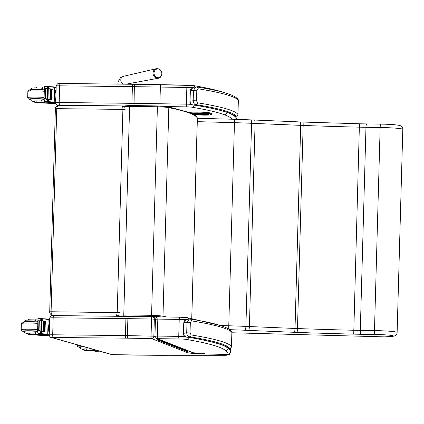 <?xml version="1.0" encoding="UTF-8"?>
<svg xmlns="http://www.w3.org/2000/svg" width="424" height="424" viewBox="0 0 424 424"><rect width="100%" height="100%" fill="white"/><g stroke="black" fill="none" stroke-linecap="round" stroke-linejoin="round"><path stroke-width="0.64" d="M151.41 316.336L151.315 316.702A5.512 0.371 1.6 0 1 156.17 317.072A5.454 5.083 101.6 0 0 158.067 316.691M123.803 315.991L125.022 316.368M55.433 108.767L56.758 108.655C56.949 106.588 57.802 105.47 59.312 105.3L59.498 105.311M122.117 106.005L122.181 106C122.679 106.191 122.918 107.32 122.907 109.392L125.107 109.54M124.428 107.198L123.13 106.18L122.234 106.005M53.201 315.578C51.845 314.979 51.134 313.707 51.081 311.757L49.703 311.841C49.089 312.976 51.585 315.53 52.883 315.573L52.926 315.583M52.078 315.313L52.883 315.573M116.838 316.278L118.625 315.027M119.436 312.642L51.081 311.757L56.758 108.655L122.907 109.392L117.231 312.493L116.393 316.272M160.839 84.705L134.858 84.307L134.355 86.666L134.021 105.523M134.858 84.307L133.035 84.275A2.544 0.615 -89.4 0 1 133.078 84.286A21.094 1.42 -178.4 0 1 134.8 84.307M227.031 112.376C226.776 113.844 225.923 114.628 224.466 114.745A579.64 39.045 1.6 0 1 232.644 119.239M189.459 351.422L187.371 352.625L151.426 338.538A2.401 2.353 -68.6 0 0 153.854 336.179L127.401 335.612A2.401 0.44 90.9 0 0 127.772 338.177L151.426 338.538A2.401 0.44 -89.1 0 1 151.055 335.972L151.532 319.002L127.878 318.636L127.401 335.612A23.638 1.59 -178.4 0 0 125.44 335.585L52.698 334.78L53.17 317.804A2.401 0.583 -89.4 0 1 53.774 315.578C50.663 316.071 51.187 314.735 49.719 318.005A4.547 0.307 1.6 0 1 53.17 317.804L125.912 318.61A23.638 1.59 1.6 0 1 127.878 318.636L128.324 316.41L152.004 316.77A2.401 0.44 90.9 0 0 151.532 319.002L154.325 319.208A2.401 2.353 -68.6 0 0 152.036 316.776A2.401 0.44 90.9 0 0 152.004 316.77A2.401 2.401 0 0 1 152.841 316.935L155.767 318.079M227.942 354.109L227.709 354.533L229.506 353.685M187.371 352.625A16.038 1.081 -178.4 0 0 202.831 353.918L204.49 353.929A4.59 0.307 1.6 0 1 204.744 353.934L224.768 354.432A4.59 0.307 1.6 0 1 225.149 354.438L225.218 354.443A4.113 0.276 -178.4 0 0 227.211 354.517L227.709 354.533A24.873 1.675 1.6 0 1 226.501 355.238L226.941 355.217C229.167 354.289 229.294 355.535 230.338 352.402M227.211 354.517L227.142 354.088M154.797 355.28L115.291 354.883M226.501 355.238A4.871 0.329 1.6 0 1 223.681 355.296L214.088 355.201A126.808 8.544 -178.4 0 0 178.054 355.195L178.255 355.19M202.831 353.918L202.81 353.505M204.479 353.929L204.071 353.547M204.49 353.929L204.405 353.552M224.768 354.432L224.678 354.029M225.149 354.438L225.102 354.035M225.218 354.443L225.563 354.045M188.616 337.345A2.401 2.168 99.8 0 1 186.406 339.417A435.798 29.357 1.6 0 1 225.653 350.653C227.105 350.542 227.927 349.758 228.112 348.311A582.184 39.22 -178.4 0 1 230.513 351.814L230.614 348.067L230.513 351.814C230.153 353.42 229.331 354.183 228.043 354.104L228.133 354.104M222.876 345.337A438.193 29.516 -178.4 0 1 228.112 348.311L228.117 348.014M193.27 352.858L192.772 352.72M203.446 353.526L203.006 353.51M203.085 353.515L202.582 353.484M225.165 354.035L224.211 354.014M202.762 353.494L201.591 353.446M223.766 354.024L224.153 354.019M237.954 114.459A7.272 0.488 -178.4 0 0 237.965 114.438A7.272 0.488 -178.4 0 0 237.954 114.416A1.818 1.813 146.7 0 1 236.089 116.181A5.454 0.366 1.6 0 1 236.067 116.234A1.818 1.807 55.8 0 0 237.143 115.927L235.792 116.362L234.811 116.059C231.043 112.821 218.281 109.265 196.524 105.401L196.307 105.359M197.584 102.799A388.199 26.15 -178.4 0 1 237.954 114.416L238.346 100.361A1.818 1.813 146.7 0 0 238.049 99.317C234.509 94.791 220.708 90.672 196.646 86.962L196.646 86.962A1.818 1.622 99.3 0 0 196.402 86.941L195.862 86.957L193.482 90.301L193.19 100.727C193.482 103.207 194.388 104.505 195.909 104.622A1.818 1.622 -80.7 0 0 197.584 102.799L196.513 100.806L196.805 90.381L197.976 88.748A388.199 26.15 1.6 0 1 238.346 100.361A7.272 0.488 1.6 0 1 238.357 100.382A7.272 0.488 1.6 0 1 238.346 100.409M236.067 116.234A7.818 0.525 1.6 0 1 235.744 116.335A438.193 29.516 -178.4 0 0 196.757 105.422A15.407 1.039 -178.4 0 0 193.19 105.041A1.818 1.139 94.7 0 1 193.095 105.041A1.818 1.139 94.7 0 1 193.09 105.041A1.818 1.139 94.7 0 1 192.957 105.02M195.862 86.957L196.646 86.962A1.818 1.622 99.3 0 1 197.976 88.748M236.089 116.181A386.381 26.028 1.6 0 0 195.909 104.622L193.19 105.041C191.272 104.739 190.228 103.461 190.053 101.209L189.941 101.251C189.629 102.937 190.678 104.198 193.095 105.041M196.513 100.806L193.19 100.727L190.053 101.209L190.344 90.784L193.068 87.386C191.574 87.604 190.63 88.748 190.233 90.821L193.482 90.301L196.805 90.381M231.472 346.578A7.272 0.488 -178.4 0 0 231.478 346.551A1.818 1.813 146.7 0 1 229.607 348.3A5.454 0.366 1.6 0 1 229.585 348.348A1.818 1.807 55.8 0 0 230.656 348.04L229.31 348.475L228.324 348.178C224.561 344.935 211.799 341.384 190.042 337.52L189.825 337.478M230.656 348.04L231.478 346.551A7.272 0.488 -178.4 0 0 231.472 346.53L231.864 332.474A1.818 1.813 146.7 0 0 231.568 331.43C228.027 326.909 214.226 322.791 190.159 319.076A1.818 1.622 99.3 0 1 190.164 319.076A1.818 1.622 99.3 0 0 189.92 319.06L189.374 319.076L186.995 322.415L186.708 332.84C186.995 335.32 187.901 336.624 189.427 336.741A1.818 1.622 -80.7 0 0 191.102 334.918L190.032 332.92L190.323 322.494L191.494 320.862A388.199 26.15 1.6 0 1 231.864 332.474A7.272 0.488 1.6 0 1 231.87 332.501A7.272 0.488 1.6 0 1 231.864 332.522M229.585 348.348A7.818 0.525 1.6 0 1 229.262 348.449A438.193 29.516 -178.4 0 0 190.27 337.536A15.407 1.039 -178.4 0 0 186.708 337.159A1.818 1.139 94.7 0 1 186.613 337.159A1.818 1.139 94.7 0 1 186.608 337.159A1.818 1.139 94.7 0 1 186.475 337.133M189.38 319.071L190.164 319.076A1.818 1.622 99.3 0 1 191.494 320.862M229.607 348.3A386.381 26.028 1.6 0 0 189.427 336.741L186.708 337.159C184.79 336.852 183.746 335.575 183.571 333.328L183.454 333.365C183.142 335.05 184.196 336.317 186.613 337.159L190.037 337.52M190.032 332.92L186.708 332.84L183.571 333.328L183.862 322.897L186.587 319.505C185.092 319.717 184.143 320.862 183.751 322.94L186.995 322.415L190.323 322.494M254.395 120.045L254.448 120.04C254.888 120.241 255.094 121.381 255.078 123.453L300.696 125.356A29.092 1.961 -178.4 0 0 303.16 125.456A353.775 23.829 -178.4 0 0 359.345 127.163A43.64 2.942 -178.4 0 0 365.97 127.295L380.153 127.497C380.259 125.313 380.545 124.19 381.017 124.131L380.964 124.126C390.001 124.248 396.302 124.714 399.88 125.536C401.671 126.071 402.646 127.343 402.8 129.347L397.129 332.448A18.492 1.246 -178.4 0 0 374.477 330.598L360.299 330.397A43.64 2.942 1.6 0 1 353.674 330.264A353.775 23.829 1.6 0 1 297.484 328.552A29.092 1.961 1.6 0 1 295.024 328.457A3.636 0.726 92.4 0 1 294.187 332.305A32.727 2.205 -178.4 0 0 296.954 332.411A357.411 24.078 -178.4 0 0 353.722 334.139A47.276 3.185 -178.4 0 0 360.898 334.282L375.139 334.488C374.684 334.117 374.461 332.819 374.477 330.598L380.153 127.497A18.492 1.246 1.6 0 1 402.8 129.347M197.282 121.656L234.446 122.679A68.126 4.59 1.6 0 1 251.58 123.299C251.591 121.11 251.331 119.971 250.812 119.886L300.113 121.942A3.636 0.726 -87.6 0 0 300.06 121.953M250.87 119.881L234.557 119.292L228.774 325.78L220.512 325.553M229.85 329.686A64.485 4.346 1.6 0 1 244.934 330.243L248.517 330.402C248.999 330.047 249.296 328.764 249.407 326.554L255.078 123.453L251.58 123.299L245.904 326.401A68.126 4.59 -178.4 0 0 228.774 325.78L228.695 328.918M231.864 332.776L384.573 336.868A3.636 2.942 86.3 0 0 384.907 336.868L391.225 336.46L384.573 336.868L231.864 332.766M397.129 332.448C397.118 335.008 395.157 336.343 391.246 336.455L391.225 336.46M244.934 330.243C245.47 329.899 245.793 328.616 245.904 326.401L295.024 328.457L300.696 125.356A3.636 0.726 -87.6 0 0 300.113 121.942L302.863 122.048A3.636 0.419 -87.9 0 0 302.831 122.059M34.461 102.152L34.487 101.209A4.007 0.27 1.6 0 1 36.178 101.039L36.151 101.983A4.007 0.27 1.6 0 0 34.461 102.152A4.007 0.27 1.6 0 0 39.119 102.55A12.678 0.853 1.6 0 1 43.905 102.693M55.979 103.875L54.33 103.859A10.303 0.694 -178.4 0 0 44.992 103.122L43.9 103.016L43.921 102.253L44.769 102.205A8.925 0.599 1.6 0 1 55.671 102.937L55.65 103.7A8.925 0.599 -178.4 0 0 44.748 102.968L43.9 103.016M55.931 103.779L55.65 103.7M56.148 87.895L54.622 87.461A38.658 2.602 -178.4 0 0 49.036 86.66L47.848 87.492M49.036 86.66L48.755 86.724L48.702 88.658A38.658 2.602 1.6 0 1 52.348 89.12L52.343 89.294A38.658 2.602 1.6 0 0 48.294 88.791L48.145 86.406L47.647 86.576L47.886 86.364M48.294 88.791L48.002 99.306A38.658 2.602 1.6 0 1 52.051 99.815L52.046 99.985A38.658 2.602 1.6 0 0 48.4 99.523L48.617 101.585A38.658 2.602 1.6 0 1 54.208 102.391L55.735 102.825M54.622 87.461L54.208 102.391M50.599 89.072L50.191 89.04L49.9 99.486A38.658 2.602 1.6 0 1 50.218 99.529L50.599 89.072L50.218 99.502M51.235 89.151L50.843 89.125L50.551 99.571A38.658 2.602 1.6 0 1 50.859 99.608L51.235 89.151L50.859 99.582M51.839 89.236L51.463 89.21L51.172 99.651A38.658 2.602 1.6 0 1 51.463 99.693L51.839 89.236L51.463 99.667M47.61 88.611L47.647 86.576L46.656 88.674L45.787 89.289L45.543 98.145L46.37 98.813L44.414 98.797L44.038 99.905L44.849 101.612L47.769 101.649L47.785 99.301M48.002 99.306L47.721 101.638L47.26 100.811L47.239 101.251L44.642 101.32M46.37 98.813L47.26 100.811L47.313 99.084L47.265 100.536M45.787 89.289L44.7 88.653L44.382 87.651L44.679 86.904L45.262 86.337L47.647 86.576M44.414 98.797L45.543 98.145M48.188 86.581A8.925 0.599 1.6 0 1 56.106 87.249L56.164 87.265M44.345 86.957L44.356 86.565L45.018 86.517M52.348 89.12L50.986 89.109M52.051 99.815L50.896 99.799A34.646 2.332 1.6 0 0 47.833 99.38M48.129 88.621L48.702 88.658M44.345 88.987A4.675 0.313 1.6 0 1 42.792 89.029A7.775 0.525 1.6 0 1 44.34 89.151M47.26 99.057L47.573 99.084L47.26 99.057L47.552 88.611L47.864 88.637L47.594 88.648M51.172 99.651L51.548 99.682M50.551 99.571L50.944 99.598M49.9 99.486L50.308 99.518M36.151 101.983A20.045 1.351 1.6 0 1 41.923 101.924A4.675 0.313 1.6 0 0 45.034 101.718A4.675 0.313 1.6 0 0 44.944 101.649A25.769 1.738 1.6 0 0 44.615 101.548L44.578 101.484M44.647 86.941A4.675 0.313 -178.4 0 1 42.342 87A20.045 1.351 -178.4 0 0 36.57 87.053L36.549 87.832M36.57 87.053A4.007 0.27 -178.4 0 0 34.879 87.227L34.858 87.853M44.038 99.852A4.675 0.313 1.6 0 1 42.485 99.894L41.965 100.504L41.923 101.924M48.347 101.463L47.483 100.605M47.87 99.486A9.455 0.636 1.6 0 0 47.827 99.47L48.4 99.523M56.111 89.151A7.484 1.913 90.6 0 0 55.767 101.564M30.618 99.248A8.183 0.551 1.6 0 1 30.369 99.105A8.183 0.551 1.6 0 1 35.256 98.739A8.183 0.551 1.6 0 1 44.064 99.078M42.342 87L42.299 88.42L42.792 89.029M42.299 88.42L40.879 87.943L32.468 88.06L31.832 88.303L30.883 89.872M36.178 101.039A20.045 1.351 1.6 0 1 40.338 100.981L41.965 100.504M37.911 102.142L40.646 102.364L37.911 102.142M94.367 349.678L94.351 349.683A12.678 0.853 1.6 0 1 86.697 350.001L86.724 349.058A4.007 0.27 1.6 0 0 84.095 349.238L84.069 350.182A4.007 0.27 1.6 0 1 86.697 350.001M98.538 350.86A10.303 0.694 -178.4 0 1 94.367 351.088L95.262 351.252A8.925 0.599 -178.4 0 0 99.693 351.189M93.831 351.136L93.852 350.378L94.388 350.325A10.303 0.694 1.6 0 0 96.444 350.266M93.842 350.722A20.045 1.351 1.6 0 1 87.673 350.553A4.007 0.27 1.6 0 1 84.069 350.182M84.122 346.774A8.183 0.551 -178.4 0 0 79.977 347.134A8.183 0.551 -178.4 0 0 80.231 347.277M91.038 348.735L90.227 349.026A12.678 0.853 1.6 0 1 86.724 349.058M88.632 350.489L85.892 350.272L88.632 350.489M27.979 334.271L28.005 333.328A4.007 0.27 1.6 0 1 29.696 333.153L29.669 334.096A4.007 0.27 1.6 0 0 27.979 334.271A4.007 0.27 1.6 0 0 32.632 334.663A12.678 0.853 1.6 0 1 37.423 334.806M49.449 336.015L47.848 335.978A10.303 0.694 -178.4 0 0 38.51 335.241L37.413 335.135L37.434 334.372L38.287 334.319A8.925 0.599 1.6 0 1 49.184 335.05L49.163 335.813A8.925 0.599 -178.4 0 0 38.266 335.082L37.413 335.135M48.029 335.999L49.438 335.994M49.666 320.009L48.14 319.579A38.658 2.602 -178.4 0 0 42.554 318.774L41.367 319.606M42.554 318.774L42.273 318.837L42.22 320.772A38.658 2.602 1.6 0 1 45.866 321.238L45.861 321.408A38.658 2.602 1.6 0 0 41.812 320.904L41.663 318.519L41.165 318.689L41.404 318.482M41.812 320.904L41.52 331.42A38.658 2.602 1.6 0 1 45.564 331.928L45.559 332.103A38.658 2.602 1.6 0 0 41.918 331.642L42.135 333.704A38.658 2.602 1.6 0 1 47.721 334.504L49.248 334.939M48.14 319.579L47.721 334.504M44.112 321.185L43.704 321.159L43.412 331.605A38.658 2.602 1.6 0 1 43.736 331.642L44.112 321.185L43.736 331.616M44.753 321.27L44.361 321.238L44.07 331.685A38.658 2.602 1.6 0 1 44.372 331.727L44.668 321.281L44.377 331.701M45.357 321.35L44.981 321.323L44.69 331.769A38.658 2.602 1.6 0 1 44.981 331.806L45.357 321.35L44.981 331.78M41.155 319.277L41.117 320.73L41.165 318.689L40.169 320.788L39.305 321.408L39.056 330.259L39.888 330.932L37.932 330.911L37.556 332.019L38.367 333.725L41.282 333.768L41.351 331.409M41.52 331.42L41.239 333.752L40.773 332.925L40.752 333.365L38.155 333.434M39.888 330.932L40.773 332.925L40.831 331.197L40.784 332.654M39.305 321.408L38.213 320.767L37.9 319.765L38.192 319.023L38.775 318.456L41.165 318.689M37.932 330.911L39.056 330.259M41.706 318.694A8.925 0.599 1.6 0 1 49.624 319.362L49.682 319.378M37.863 319.076L37.874 318.684L38.536 318.631M45.866 321.238L44.504 321.222M45.564 331.928L44.414 331.918A34.646 2.332 1.6 0 0 41.345 331.499M41.647 320.735L42.22 320.772M37.858 321.101A4.675 0.313 1.6 0 1 36.305 321.143A7.775 0.525 1.6 0 1 37.858 321.27M40.831 331.213L41.07 320.724L41.382 320.756L41.112 320.767M44.69 331.769L45.066 331.796M44.07 331.685L44.462 331.716M43.412 331.605L43.82 331.632M29.669 334.096A20.045 1.351 1.6 0 1 35.441 334.043A4.675 0.313 1.6 0 0 38.552 333.831A4.675 0.313 1.6 0 0 38.457 333.768A25.769 1.738 1.6 0 0 38.134 333.661L38.096 333.603M38.16 319.055A4.675 0.313 -178.4 0 1 35.855 319.113A20.045 1.351 -178.4 0 0 30.088 319.166L30.062 319.945M30.088 319.166A4.007 0.27 -178.4 0 0 28.392 319.341L28.376 319.966M37.556 331.971A4.675 0.313 1.6 0 1 36.003 332.008L35.478 332.617L35.441 334.043M41.859 333.577L41.001 332.718M41.388 331.605A9.455 0.636 1.6 0 0 41.345 331.589L41.918 331.642M49.629 321.27A7.484 1.913 90.6 0 0 49.285 333.683M24.136 331.367A8.183 0.551 1.6 0 1 23.887 331.224A8.183 0.551 1.6 0 1 28.768 330.853A8.183 0.551 1.6 0 1 37.577 331.197M35.855 319.113L35.817 320.533L36.305 321.143M35.817 320.533L34.397 320.056L25.981 320.173L25.345 320.417L24.396 321.986M29.696 333.153A20.045 1.351 1.6 0 1 33.856 333.094L35.478 332.617M31.424 334.26L34.164 334.478L31.424 334.26M186.178 349.975A0.874 0.853 111.4 0 1 185.007 350.69A0.874 0.853 -68.6 0 0 186.147 350.123M185.484 349.864A0.874 0.853 111.4 0 1 184.345 350.431A0.874 0.853 -68.6 0 0 185.516 349.715M183.528 348.941A0.874 0.853 111.4 0 1 182.362 349.652A0.874 0.853 -68.6 0 0 183.502 349.084M182.839 348.825A0.874 0.853 111.4 0 1 181.7 349.397A0.874 0.853 -68.6 0 0 182.866 348.682M180.884 347.903A0.874 0.853 111.4 0 1 179.712 348.618A0.874 0.853 -68.6 0 0 180.852 348.046M180.189 347.786A0.874 0.853 111.4 0 1 179.05 348.358A0.874 0.853 -68.6 0 0 180.221 347.643M178.234 346.864A0.874 0.853 111.4 0 1 177.068 347.579A0.874 0.853 -68.6 0 0 178.207 347.012M177.545 346.752A0.874 0.853 111.4 0 1 176.405 347.32A0.874 0.853 -68.6 0 0 177.577 346.604M175.589 345.825A0.874 0.853 111.4 0 1 174.418 346.541A0.874 0.853 -68.6 0 0 175.557 345.973M174.895 345.714A0.874 0.853 111.4 0 1 173.755 346.281A0.874 0.853 -68.6 0 0 174.927 345.565M172.944 344.791A0.874 0.853 111.4 0 1 171.773 345.502A0.874 0.853 -68.6 0 0 172.913 344.935M172.25 344.675A0.874 0.853 111.4 0 1 171.111 345.247A0.874 0.853 -68.6 0 0 172.282 344.532M170.294 343.753A0.874 0.853 111.4 0 1 169.123 344.468A0.874 0.853 -68.6 0 0 170.263 343.896M169.6 343.636A0.874 0.853 111.4 0 1 168.466 344.209A0.874 0.853 -68.6 0 0 169.632 343.493M167.65 342.714A0.874 0.853 111.4 0 1 166.478 343.429A0.874 0.853 -68.6 0 0 167.618 342.862M166.955 342.603A0.874 0.853 111.4 0 1 165.816 343.17A0.874 0.853 -68.6 0 0 166.987 342.454M165 341.675A0.874 0.853 111.4 0 1 163.834 342.391A0.874 0.853 -68.6 0 0 164.968 341.824M164.311 341.564A0.874 0.853 111.4 0 1 163.171 342.131A0.874 0.853 -68.6 0 0 164.337 341.415M162.355 340.642A0.874 0.853 111.4 0 1 161.184 341.357A0.874 0.853 -68.6 0 0 162.323 340.785M161.661 340.525A0.874 0.853 111.4 0 1 160.521 341.097A0.874 0.853 -68.6 0 0 161.692 340.382M159.705 339.603A0.874 0.853 111.4 0 1 158.539 340.318A0.874 0.853 -68.6 0 0 159.678 339.746M161.03 340.122A0.874 0.853 111.4 0 1 159.859 340.838A0.874 0.853 -68.6 0 0 160.998 340.265M160.336 340.006A0.874 0.853 111.4 0 1 159.201 340.578A0.874 0.853 -68.6 0 0 160.367 339.863M163.68 341.161A0.874 0.853 111.4 0 1 162.509 341.871A0.874 0.853 -68.6 0 0 163.648 341.304M162.986 341.044A0.874 0.853 111.4 0 1 161.846 341.611A0.874 0.853 -68.6 0 0 163.017 340.901M166.325 342.195A0.874 0.853 111.4 0 1 165.153 342.91A0.874 0.853 -68.6 0 0 166.293 342.343M165.63 342.083A0.874 0.853 111.4 0 1 164.491 342.65A0.874 0.853 -68.6 0 0 165.662 341.935M168.969 343.233A0.874 0.853 111.4 0 1 167.803 343.949A0.874 0.853 -68.6 0 0 168.943 343.382M168.28 343.122A0.874 0.853 111.4 0 1 167.141 343.689A0.874 0.853 -68.6 0 0 168.312 342.974M171.619 344.272A0.874 0.853 111.4 0 1 170.448 344.988A0.874 0.853 -68.6 0 0 171.588 344.415M170.925 344.156A0.874 0.853 111.4 0 1 169.786 344.728A0.874 0.853 -68.6 0 0 170.957 344.012M174.264 345.306A0.874 0.853 111.4 0 1 173.098 346.021A0.874 0.853 -68.6 0 0 174.232 345.454M173.575 345.194A0.874 0.853 111.4 0 1 172.436 345.761A0.874 0.853 -68.6 0 0 173.602 345.051M176.914 346.344A0.874 0.853 111.4 0 1 175.743 347.06A0.874 0.853 -68.6 0 0 176.882 346.493M176.22 346.233A0.874 0.853 111.4 0 1 175.08 346.8A0.874 0.853 -68.6 0 0 176.252 346.085M179.559 347.383A0.874 0.853 111.4 0 1 178.387 348.099A0.874 0.853 -68.6 0 0 179.527 347.532M178.87 347.272A0.874 0.853 111.4 0 1 177.73 347.839A0.874 0.853 -68.6 0 0 178.896 347.124M182.209 348.422A0.874 0.853 111.4 0 1 181.037 349.138A0.874 0.853 -68.6 0 0 182.177 348.565M181.514 348.305A0.874 0.853 111.4 0 1 180.375 348.878A0.874 0.853 -68.6 0 0 181.546 348.162M184.853 349.456A0.874 0.853 111.4 0 1 183.682 350.171A0.874 0.853 -68.6 0 0 184.822 349.604M184.159 349.344A0.874 0.853 111.4 0 1 183.02 349.911A0.874 0.853 -68.6 0 0 184.191 349.201M187.498 350.494A0.874 0.853 111.4 0 1 186.332 351.21A0.874 0.853 -68.6 0 0 187.472 350.643M186.809 350.383A0.874 0.853 111.4 0 1 185.67 350.95A0.874 0.853 -68.6 0 0 186.841 350.235M188.161 350.754A0.874 0.853 111.4 0 1 186.995 351.469L157.876 340.059A0.874 0.853 -68.6 0 0 159.016 339.486M157.426 338.866A0.874 0.853 -68.6 0 0 157.876 340.059M158.613 339.333A0.435 0.429 111.4 0 1 158.035 339.651A0.435 0.429 111.4 0 1 157.829 339.025M157.861 339.036A0.398 0.392 -68.6 0 0 158.046 339.619A0.398 0.392 -68.6 0 0 158.581 339.317M200.881 114.623L200.865 114.623A0.726 0.716 116 0 1 200.568 114.549A0.726 0.726 0 0 0 200.87 114.623L194.462 113.611L199.63 113.59L206.26 113.823L206.901 114.136L202.958 114.326L203.679 114.671L200.865 114.623L203.679 114.671A0.726 0.726 0 0 0 204.352 114.252A0.726 0.716 116 0 1 203.668 114.671M198.167 114.141L198.936 114.628L205.767 114.75A0.726 0.716 -64 0 1 205.47 114.676L204.755 114.332A0.726 0.726 0 0 1 204.638 114.257A0.726 0.716 -64 0 0 205.057 114.401L205.004 114.263M197.987 114.136L198.22 114.279A0.726 0.716 -64 0 0 198.644 114.151M192.395 114.215C191.425 114.459 199.921 115.259 206.907 115.116C213.897 114.634 210.5 115.095 211.878 114.003L211.883 113.929A10.001 0.673 -178.4 0 0 211.777 113.828L209.928 112.927A10.001 0.673 -178.4 0 0 199.317 112.058A10.001 0.673 -178.4 0 0 190.042 112.471L190.037 112.546A10.001 0.673 -178.4 0 1 199.317 112.132A10.001 0.673 -178.4 0 1 209.922 113.001A0.726 0.716 116 0 1 209.186 113.712L211.035 114.613A9.275 0.625 1.6 0 1 203.213 115.105A9.275 0.625 1.6 0 1 192.692 114.284L190.842 113.383A9.275 0.625 1.6 0 1 198.665 112.895A9.275 0.625 1.6 0 1 209.186 113.712M161.825 73.585A4.42 3.869 -101.7 0 1 160.426 76.861A4.42 3.869 -101.7 0 1 154.442 75.09A4.42 3.869 -101.7 0 1 157.039 69.006A4.42 3.869 -101.7 0 1 161.825 73.585M166.807 316.998L162.991 316.187A12.784 0.864 -178.4 0 0 151.612 315.318L123.776 314.921L129.606 106.366A0.901 0.387 -90.2 0 1 129.988 105.528L125.197 105.846L124.439 106.774A9.068 0.609 1.6 0 1 129.606 106.366L157.437 106.763A12.784 0.864 1.6 0 1 168.816 107.632C186.269 111.226 195.777 114.703 197.34 118.068L191.743 318.466M122.494 315.997L122.488 316.336M160.049 316.892A10.966 0.737 -178.4 0 0 151.596 316.341L124.534 315.954A7.25 0.488 -178.4 0 0 120.405 316.278A7.25 0.488 -178.4 0 0 120.427 316.315M197.144 117.485L197.383 118.174A26.558 1.791 1.6 0 0 197.34 118.068L195.803 115.832L193.991 114.56M126.151 315.949A5.454 2.353 89.8 0 0 126.882 316.352L151.315 316.702M126.092 316.378L126.882 316.352M191.473 104.357A7.272 0.488 -178.4 0 0 186.38 104.156L133.889 103.35A23.638 1.59 -178.4 0 0 131.928 103.323A2.544 0.615 90.6 0 0 132.145 105.523M56.201 86.035C57.081 83.708 58.443 82.855 60.293 83.47A2.544 0.615 -89.4 0 0 59.651 85.834L59.185 102.518A4.547 0.307 -178.4 0 0 55.735 102.719L56.201 86.035A4.547 0.307 1.6 0 1 59.651 85.834L132.394 86.639L131.928 103.323L59.185 102.518A2.544 0.615 90.6 0 0 59.726 105.237L124.937 105.963M55.735 102.719C56.026 104.256 56.668 105.11 57.648 105.274A2.544 2.454 -74.2 0 0 58.274 105.364L59.726 105.237M132.993 84.281L60.335 83.48A2.544 0.615 -89.4 0 0 60.293 83.47L133.035 84.275A2.544 0.615 -89.4 0 0 132.394 86.639A23.638 1.59 1.6 0 1 134.355 86.666L186.846 87.471A2.544 0.466 -89.1 0 1 187.35 85.107A2.544 0.466 -89.1 0 1 187.382 85.113A4.728 0.318 -178.4 0 1 192.523 85.436M167.093 106.572L186.772 106.875A4.728 0.318 1.6 0 1 191.913 107.193A433.832 29.224 1.6 0 1 224.466 114.745M187.318 85.113L160.903 84.71A2.544 0.466 90.9 0 0 160.871 84.699A2.544 0.466 90.9 0 0 160.367 87.063L159.901 103.748A2.544 0.466 90.9 0 0 160.071 106.021M194.653 87.143A2.544 2.295 -80.3 0 0 192.878 85.463L134.832 84.302M186.772 106.875A2.544 0.466 90.9 0 1 186.38 104.156L186.846 87.471A7.272 0.488 1.6 0 1 192.157 87.689M236.799 119.356A582.184 39.22 -178.4 0 0 229.575 113.303M194.229 105.141A2.544 2.295 99.7 0 1 191.913 107.193M126.479 316.389L53.816 315.583A2.401 0.583 -89.4 0 0 53.774 315.578L126.516 316.384A2.401 0.583 -89.4 0 1 126.559 316.389A21.237 1.431 -178.4 0 1 128.297 316.415M151.972 316.776L128.35 316.415M115.196 354.883L112.381 354.708L51.649 337.478L125.949 338.151A2.401 0.583 90.6 0 1 125.44 335.585L125.912 318.61A2.401 0.583 -89.4 0 1 126.516 316.384L128.324 316.41M154.993 336.63L153.854 336.179L154.325 319.208L155.433 319.638M125.949 338.151A21.237 1.431 1.6 0 1 127.714 338.177L127.772 338.177M178.054 355.195A98.135 6.609 1.6 0 1 154.702 355.28M127.714 338.177A2.401 0.382 -89 0 1 127.401 335.612M49.719 318.005L49.248 334.981A4.547 0.307 -178.4 0 1 52.698 334.78A2.401 0.583 90.6 0 0 53.207 337.345M49.248 334.981C49.746 336.789 50.35 337.594 51.06 337.393A2.401 2.316 -74.2 0 0 51.649 337.478M223.766 355.296A2.401 0.615 -89.4 0 1 223.724 355.301L154.749 355.291L111.788 354.623A2.401 2.316 -74.2 0 0 111.793 354.623A2.401 2.316 -74.2 0 0 112.381 354.708M204.697 353.563L204.744 353.934M226.771 355.233L223.724 355.301A2.401 0.615 -89.4 0 1 223.681 355.296M225.653 350.653A579.783 39.056 1.6 0 1 228.043 354.104L224.126 354.024M155.491 319.261L157.818 319.097A2.401 0.44 -89.1 0 1 158.295 316.866A2.401 0.44 -89.1 0 1 158.327 316.871L179.665 317.2M185.882 319.701A9.089 0.615 1.6 0 0 179.22 319.426L178.748 336.396L157.346 336.068L157.818 319.097L179.22 319.426A2.401 0.44 -89.1 0 1 179.697 317.194A2.401 0.44 -89.1 0 1 179.728 317.2A6.689 0.451 -178.4 0 1 187.011 317.656M188.982 319.134A2.401 2.168 -80.2 0 0 187.355 317.687L179.697 317.194L158.295 316.866C157.537 316.23 156.589 317.014 155.444 319.224L154.967 336.195L156.498 338.506A2.401 2.353 -68.6 0 0 157.309 338.665L179.119 338.962A6.689 0.451 1.6 0 1 186.406 339.417M185.14 336.656A9.089 0.615 -178.4 0 0 178.748 336.396A2.401 0.44 90.9 0 0 179.119 338.962M157.717 338.633A2.401 0.44 90.9 0 1 157.346 336.068L154.967 336.195M201.628 353.452A14.872 1.002 1.6 0 1 193.604 352.89L157.309 338.665M231.568 331.43L231.87 332.501L231.478 346.551A388.199 26.15 -178.4 0 0 191.102 334.918M296.954 332.411A3.636 0.419 92.1 0 0 297.484 328.552L303.16 125.456A3.636 0.419 -87.9 0 0 302.863 122.048L359.594 123.782M353.722 334.139L359.345 127.163L359.584 123.776L366.723 123.919A3.636 0.705 -89.2 0 1 366.776 123.925M360.898 334.282A3.636 0.705 90.8 0 1 360.299 330.397L365.97 127.295A3.636 0.705 -89.2 0 1 366.723 123.919L380.964 124.126M248.517 330.402L294.187 332.305M375.139 334.488A14.851 1.002 1.6 0 1 390.748 335.326A14.851 1.002 1.6 0 1 390.88 336.455M45.4 89.289L45.156 98.14M46.656 88.674L44.7 88.653M56.106 87.249L56.09 87.879M44.769 102.205L44.748 102.968M47.642 87.164L47.599 88.611M47.801 86.364L45.262 86.337M47.462 101.596L44.833 101.569M48.617 101.585L47.769 101.58M30.623 99.46A9.455 0.636 1.6 0 1 32.023 98.691A9.455 0.636 1.6 0 1 44.064 98.972M30.613 90.36A9.455 0.636 1.6 0 1 32.462 89.618A9.455 0.636 1.6 0 1 44.319 89.904M44.319 89.899L31.037 89.681L28.662 90.116L27.857 91.414A10.907 0.737 1.6 0 1 33.353 90.932A10.907 0.737 1.6 0 1 44.282 91.24M27.857 91.414L27.682 97.578A10.907 0.737 1.6 0 1 33.178 97.096A10.907 0.737 1.6 0 1 44.107 97.403M44.319 89.862A7.929 0.535 -178.4 0 0 32.028 89.628M30.629 98.978L30.687 99.847L31.482 100.912L34.477 101.527A6.111 0.413 1.6 0 1 32.547 101.066A6.111 0.413 1.6 0 1 36.936 100.88A6.111 0.413 1.6 0 1 40.338 100.981M30.618 99.285A7.929 0.535 1.6 0 1 36.522 98.935A7.929 0.535 1.6 0 1 44.054 99.28M94.367 351.088L94.388 350.325M83.788 346.678A9.455 0.636 -178.4 0 0 80.231 347.489L77.682 346.657L77.316 344.839M78.843 345.274A10.907 0.737 -178.4 0 0 77.295 345.608M80.237 347.007L80.295 347.866L81.085 348.936L84.09 349.556A6.111 0.413 1.6 0 1 82.155 349.09A6.111 0.413 1.6 0 1 86.549 348.91A6.111 0.413 1.6 0 1 90.227 349.026M80.231 347.314A7.929 0.535 1.6 0 1 84.784 346.959M38.918 321.403L38.669 330.259M40.169 320.788L38.213 320.767M49.624 319.362L49.608 319.993M38.287 334.319L38.266 335.082M41.314 318.482L38.775 318.456L41.356 318.477M40.98 333.714L38.351 333.688M42.135 333.704L41.287 333.693M24.136 331.579A9.455 0.636 1.6 0 1 25.541 330.81A9.455 0.636 1.6 0 1 37.582 331.086M24.131 322.473A9.455 0.636 1.6 0 1 25.981 321.736A9.455 0.636 1.6 0 1 37.837 322.017M37.837 322.012L24.555 321.795L22.175 322.229L21.37 323.528A10.907 0.737 1.6 0 1 26.866 323.046A10.907 0.737 1.6 0 1 37.8 323.353M21.37 323.528L21.2 329.697A10.907 0.737 1.6 0 1 26.696 329.209A10.907 0.737 1.6 0 1 37.625 329.517M37.837 321.98A7.929 0.535 -178.4 0 0 25.546 321.742M24.142 331.091L24.205 331.96L25 333.026L27.995 333.646A6.111 0.413 1.6 0 1 26.065 333.179A6.111 0.413 1.6 0 1 30.454 332.999A6.111 0.413 1.6 0 1 33.856 333.094M24.136 331.404A7.929 0.535 1.6 0 1 30.04 331.054A7.929 0.535 1.6 0 1 37.572 331.393M200.149 114.273A0.726 0.716 116 0 1 199.852 114.204L194.807 113.855A0.726 0.716 -64 0 0 195.104 113.924M203.202 114.263L204.198 114.247M207.612 113.616A0.726 0.716 116 0 1 206.901 114.136M206.896 113.473A0.726 0.716 116 0 1 206.26 113.823M205.142 113.282L205.147 113.733M200.027 113.012L200.033 113.6M199.455 112.996L199.63 113.59M195.072 112.991L195.247 113.553M193.779 113.044A0.726 0.716 -64 0 0 194.462 113.611M204.543 114.825L204.453 114.252M198.936 114.628A0.726 0.716 -64 0 0 199.609 114.199M205.767 114.75L205.237 114.406A4.362 0.292 -178.4 0 0 208.915 114.173L207.924 113.69A7.998 0.541 -178.4 0 0 198.851 112.985A7.998 0.541 -178.4 0 0 192.104 113.409L193.09 113.892A4.362 0.292 -178.4 0 0 198.04 114.273M193.832 113.219A0.726 0.716 116 0 1 193.09 113.892M192.671 113.144A0.726 0.716 116 0 1 192.104 113.409M192.47 113.16L192.401 113.197C190.657 112.678 209.631 113.235 207.633 113.621L207.633 113.621A0.726 0.716 -64 0 0 207.924 113.69M207.633 113.621L208.619 114.104A0.726 0.716 -64 0 0 208.915 114.173M211.035 114.613A0.726 0.716 -64 0 0 211.772 113.902L209.928 112.927M190.842 113.383A0.726 0.716 116 0 1 190.546 113.314M123.458 84.169A4.092 3.583 -101.7 0 1 120.798 80.067A4.092 3.583 -101.7 0 1 123.501 76.315L120.554 77.608L118.163 81.678L117.819 84.111M156.271 68.699A4.881 4.272 78.3 0 0 153.165 74.327A4.881 4.272 78.3 0 0 158.253 78.249C160.044 78.228 161.252 76.691 161.873 73.633C161.47 70.13 159.604 68.481 156.271 68.699L123.501 76.315M119.324 316.304L118.614 315.329A9.068 0.609 -178.4 0 1 123.776 314.921A0.901 0.387 89.8 0 0 124.142 315.885L151.543 316.278L157.421 105.921L168.153 106.747A0.901 0.843 -78.4 0 1 168.816 107.632L162.991 316.187A0.901 0.843 101.6 0 1 162.599 316.935M151.543 316.278A11.883 0.8 1.6 0 1 161.025 316.908M119.526 316.304A8.167 0.551 1.6 0 1 124.142 315.885M167.999 106.731A11.883 0.8 -178.4 0 0 157.426 105.921L129.988 105.528A0.901 0.387 -90.2 0 1 130.014 105.534L157.421 105.921M123.766 315.97L124.614 316.362M59.334 105.3L58.295 105.406C56.127 106.355 55.152 107.463 55.374 108.74L49.703 311.841M122.176 106L123.13 106.18M124.465 106.572L122.944 106.111M122.181 106L59.312 105.3M52.56 315.488L52.873 315.583M57.648 105.274L58.199 105.433M192.878 85.463C207.728 88.001 218.726 90.556 225.87 93.132M236.831 119.356L236.921 116.054M236.942 116.043L236.846 119.356M51.06 337.393L111.793 354.623M230.513 351.814C229.723 353.605 228.918 354.369 228.086 354.109L225.155 354.04M156.498 338.506L192.803 352.731L202.667 353.494M187.355 317.687L220.697 325.627M203.456 353.531L202.635 353.489M238.049 99.317L238.357 100.382L237.965 114.438L237.143 115.927M234.763 116.022L235.792 116.362M196.519 105.401L193.09 105.041M189.941 101.251L190.233 90.821M193.068 87.386L195.824 86.962M228.276 348.136L229.31 348.475M183.454 333.365L183.746 322.94M186.587 319.505L189.337 319.081M197.377 118.27L234.557 119.292M384.579 336.873A3.636 3.636 0 0 0 384.907 336.868M55.984 103.896L54.495 103.88M44.038 99.905L44.382 87.651M45.241 86.337L47.838 86.358M47.599 99.163L47.891 88.717M47.573 99.084L47.864 88.637M48.129 88.77L48.193 86.417M27.682 97.578L28.413 98.919L30.623 99.47M37.556 332.019L37.895 319.765M41.117 331.276L41.409 320.83M41.091 331.197L41.382 320.756M41.642 320.883L41.711 318.535M21.2 329.697L21.931 331.038L24.142 331.589M204.193 114.247L204.946 114.263C208.237 114.226 206.864 114.3 207.675 113.457M194.807 113.855L193.742 112.858M199.916 114.231L200.568 114.549M125.854 84.196L158.253 78.249M197.383 118.174L191.786 318.472M190.047 112.673L168.174 106.753"/></g></svg>
